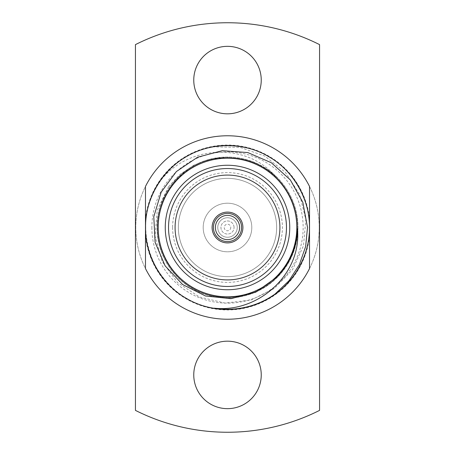 <?xml version="1.0" encoding="UTF-8"?>
<svg xmlns="http://www.w3.org/2000/svg" width="455" height="455" viewBox="0 0 455 455"><rect width="100%" height="100%" fill="white"/><g stroke="black" fill="none" stroke-linecap="round" stroke-linejoin="round"><path stroke-width="0.34" stroke-dasharray="2.27 1.71" d="M297.974 227.5A70.474 70.474 0 0 1 192.266 288.533A70.474 70.474 0 0 1 192.266 166.467A70.474 70.474 0 0 1 297.974 227.5A70.474 70.474 0 0 1 192.266 288.533A70.474 70.474 0 0 1 192.266 166.467A70.474 70.474 0 0 1 297.974 227.5M145.481 219.009L145.481 268.569A91.728 91.728 0 0 0 309.519 268.569L309.519 186.431A91.728 91.728 0 0 0 145.481 186.431L145.481 219.009A82.457 82.457 0 0 1 309.519 219.009M309.519 235.991A82.457 82.457 0 0 1 145.481 235.991M309.519 227.5A82.019 82.019 0 0 1 227.5 309.519A82.019 82.019 0 0 1 145.481 227.5A82.019 82.019 0 0 1 227.5 145.481A82.019 82.019 0 0 1 309.519 227.5M170.574 187.949A69.319 69.319 0 0 1 296.819 227.5A69.319 69.319 0 0 1 206.775 293.646A69.319 69.319 0 0 1 170.574 187.949M168.646 186.607L180.009 174.419L193.875 165.171L209.562 159.426L226.146 157.567C245.586 157.487 262.347 164.13 276.418 177.507C247.537 141.852 187.909 144.809 160.353 180.845A81.769 81.769 0 0 1 213.89 146.874L240.081 147.335L264.764 156.082L285.33 172.257L299.544 194.251L305.845 219.68L303.485 245.757L292.599 269.559L274.405 288.396L250.95 300.072L224.952 303.07L199.478 297.024L177.604 282.612L162.139 261.483L155.03 236.281L157.242 210.17L168.646 186.607M296.819 227.5A69.319 69.319 0 0 1 192.84 287.532A69.319 69.319 0 0 1 192.84 167.468A69.319 69.319 0 0 1 296.819 227.5A69.319 69.319 0 0 1 192.84 287.532A69.319 69.319 0 0 1 192.84 167.468A69.319 69.319 0 0 1 296.819 227.5M261.244 374.92A33.744 33.744 0 0 1 210.631 404.142A33.744 33.744 0 0 1 210.631 345.698A33.744 33.744 0 0 1 261.244 374.92M319.228 227.5A91.728 91.728 0 0 1 181.636 306.937A91.728 91.728 0 0 1 181.636 148.063A91.728 91.728 0 0 1 319.228 227.5A91.728 91.728 0 0 1 181.636 306.937A91.728 91.728 0 0 1 181.636 148.063A91.728 91.728 0 0 1 319.228 227.5M135.442 44.613L135.442 410.387A204.75 204.75 0 0 0 319.558 410.387L319.558 44.613A204.75 204.75 0 0 0 135.442 44.613M261.244 80.08A33.744 33.744 0 0 1 210.631 109.302A33.744 33.744 0 0 1 210.631 50.858A33.744 33.744 0 0 1 261.244 80.08M151.862 227.5A75.638 75.638 0 0 0 265.322 293.009A75.638 75.638 0 0 0 265.322 161.991A75.638 75.638 0 0 0 151.862 227.5M275.121 293.97C251.467 312.232 212.496 314.382 186.618 298.309C162.378 285.251 144.929 255.022 145.731 227.5C144.929 199.978 162.378 169.749 186.618 156.691C210.051 142.227 244.949 142.227 268.382 156.691C292.622 169.749 310.071 199.978 309.269 227.5C310.071 255.022 292.622 285.251 268.382 298.309C244.949 312.773 210.051 312.773 186.618 298.309C162.378 285.251 144.929 255.022 145.731 227.5C144.929 199.978 162.378 169.749 186.618 156.691C210.051 142.227 244.949 142.227 268.382 156.691C292.622 169.749 310.071 199.978 309.269 227.5C310.071 255.022 292.622 285.251 268.382 298.309C244.949 312.773 210.051 312.773 186.618 298.309C162.378 285.251 144.929 255.022 145.731 227.5C144.929 199.978 162.378 169.749 186.618 156.691C210.051 142.227 244.949 142.227 268.382 156.691C292.622 169.749 310.071 199.978 309.269 227.5C310.071 255.022 292.622 285.251 268.382 298.309C244.949 312.773 210.051 312.773 186.618 298.309C146.408 276.128 132.388 218.531 160.353 180.845M214.191 308.177C176.25 303.331 144.866 265.953 145.731 227.5C144.929 199.978 162.378 169.749 186.618 156.691C210.051 142.227 244.949 142.227 268.382 156.691C292.622 169.749 310.071 199.978 309.269 227.5C310.071 255.022 292.622 285.251 268.382 298.309C244.949 312.773 210.051 312.773 186.618 298.309C162.378 285.251 144.929 255.022 145.731 227.5C144.929 199.978 162.378 169.749 186.618 156.691C210.051 142.227 244.949 142.227 268.382 156.691C292.622 169.749 310.071 199.978 309.269 227.5C310.071 255.022 292.622 285.251 268.382 298.309C244.949 312.773 210.051 312.773 186.618 298.309C162.378 285.251 144.929 255.022 145.731 227.5C144.929 199.978 162.378 169.749 186.618 156.691C210.051 142.227 244.949 142.227 268.382 156.691C292.622 169.749 310.071 199.978 309.269 227.5C310.071 255.022 292.622 285.251 268.382 298.309C244.949 312.773 210.051 312.773 186.618 298.309C162.378 285.251 144.929 255.022 145.731 227.5C144.866 189.161 176.091 151.839 213.89 146.874M168.532 227.5A58.968 58.968 0 0 1 256.984 176.432A58.968 58.968 0 0 1 256.984 278.568A58.968 58.968 0 0 1 168.532 227.5M276.606 277.311C256.313 298.912 218.224 303.855 192.528 288.072C171.791 276.902 156.867 251.046 157.555 227.5C156.867 203.954 171.791 178.098 192.528 166.928C212.57 154.558 242.43 154.558 262.472 166.928C283.209 178.098 298.133 203.954 297.445 227.5C298.133 251.046 283.209 276.902 262.472 288.072C242.43 300.442 212.57 300.442 192.528 288.072C171.791 276.902 156.867 251.046 157.555 227.5C156.867 203.954 171.791 178.098 192.528 166.928C212.57 154.558 242.43 154.558 262.472 166.928C283.209 178.098 298.133 203.954 297.445 227.5C298.133 251.046 283.209 276.902 262.472 288.072C242.43 300.442 212.57 300.442 192.528 288.072C171.791 276.902 156.867 251.046 157.555 227.5C156.867 203.954 171.791 178.098 192.528 166.928C212.57 154.558 242.43 154.558 262.472 166.928C283.209 178.098 298.133 203.954 297.445 227.5C298.133 251.046 283.209 276.902 262.472 288.072C242.43 300.442 212.57 300.442 192.528 288.072C171.791 276.902 156.867 251.046 157.555 227.5C156.867 203.954 171.791 178.098 192.528 166.928C212.57 154.558 242.43 154.558 262.472 166.928C283.209 178.098 298.133 203.954 297.445 227.5C298.133 251.046 283.209 276.902 262.472 288.072C242.43 300.442 212.57 300.442 192.528 288.072C171.791 276.902 156.867 251.046 157.555 227.5C156.867 203.954 171.791 178.098 192.528 166.928C218.138 151.196 256.114 156.054 276.418 177.507M297.433 228.757C297.661 251.99 282.8 277.089 262.472 288.072C242.43 300.442 212.57 300.442 192.528 288.072C171.791 276.902 156.867 251.046 157.555 227.5C156.867 203.954 171.791 178.098 192.528 166.928C212.57 154.558 242.43 154.558 262.472 166.928C283.209 178.098 298.133 203.954 297.445 227.5C298.133 251.046 283.209 276.902 262.472 288.072C242.43 300.442 212.57 300.442 192.528 288.072C171.791 276.902 156.867 251.046 157.555 227.5C156.867 203.954 171.791 178.098 192.528 166.928C212.57 154.558 242.43 154.558 262.472 166.928C283.209 178.098 298.133 203.954 297.445 227.5C298.133 251.046 283.209 276.902 262.472 288.072C242.43 300.442 212.57 300.442 192.528 288.072C171.791 276.902 156.867 251.046 157.555 227.5C156.867 203.954 171.791 178.098 192.528 166.928C212.57 154.558 242.43 154.558 262.472 166.928C283.209 178.098 298.133 203.954 297.445 227.5C298.133 251.046 283.209 276.902 262.472 288.072C242.43 300.442 212.57 300.442 192.528 288.072C171.791 276.902 156.867 251.046 157.555 227.5C156.867 203.954 171.791 178.098 192.528 166.928C212.57 154.558 242.43 154.558 262.472 166.928C283.209 178.098 298.133 203.954 297.445 227.5C298.133 251.046 283.209 276.902 262.472 288.072C242.43 300.442 212.57 300.442 192.528 288.072C171.791 276.902 156.867 251.046 157.555 227.5C156.861 190.878 189.081 157.06 226.146 157.567M178.36 227.5A49.14 49.14 0 0 0 252.07 270.054A49.14 49.14 0 0 0 252.07 184.946A49.14 49.14 0 0 0 178.36 227.5A49.14 49.14 0 0 1 227.5 178.36A49.14 49.14 0 0 1 276.64 227.5A49.14 49.14 0 0 1 227.5 276.64A49.14 49.14 0 0 1 178.36 227.5A49.14 49.14 0 0 1 227.5 178.36A49.14 49.14 0 0 1 276.64 227.5A49.14 49.14 0 0 1 227.5 276.64A49.14 49.14 0 0 1 178.36 227.5M203.197 227.5A24.303 24.303 0 0 0 239.648 248.544A24.303 24.303 0 0 0 239.648 206.456A24.303 24.303 0 0 0 203.197 227.5A24.303 24.303 0 0 0 239.648 248.544A24.303 24.303 0 0 0 239.648 206.456A24.303 24.303 0 0 0 203.197 227.5M217.757 227.5A9.743 9.743 0 0 1 232.374 219.06A9.743 9.743 0 0 1 232.374 235.94A9.743 9.743 0 0 1 217.757 227.5A9.743 9.743 0 0 1 227.5 217.757A9.743 9.743 0 0 1 237.243 227.5A9.743 9.743 0 0 1 227.5 237.243A9.743 9.743 0 0 1 217.757 227.5M234.052 227.5A6.552 6.552 0 0 0 224.224 221.824A6.552 6.552 0 0 0 224.224 233.176A6.552 6.552 0 0 0 234.052 227.5A6.552 6.552 0 0 1 224.224 233.176A6.552 6.552 0 0 1 224.224 221.824A6.552 6.552 0 0 1 234.052 227.5M230.776 227.5A3.276 3.276 0 0 1 225.862 230.338A3.276 3.276 0 0 1 225.862 224.662A3.276 3.276 0 0 1 230.776 227.5M212.104 227.5A15.396 15.396 0 0 0 235.201 240.837A15.396 15.396 0 0 0 235.201 214.163A15.396 15.396 0 0 0 212.104 227.5M215.38 227.5A12.12 12.12 0 0 0 233.563 237.999A12.12 12.12 0 0 0 233.563 217.001A12.12 12.12 0 0 0 215.38 227.5M172.604 227.5A54.896 54.896 0 0 0 254.948 275.042A54.896 54.896 0 0 0 254.948 179.958A54.896 54.896 0 0 0 172.604 227.5"/><path stroke-width="0.68" d="M145.481 186.431A91.728 91.728 0 0 1 309.519 186.431L309.519 268.569A91.728 91.728 0 0 1 145.481 268.569L145.481 186.431M307.512 227.5L302.837 202.321L290.347 179.947L271.362 162.748L247.856 152.584L222.313 150.679L197.55 157.242L176.341 171.586L161.167 192.209L153.79 216.739L155.109 242.299L165.119 265.856L182.643 284.54L205.512 296L230.975 298.679L255.744 292.19L276.606 277.311C289.898 263.826 296.842 247.639 297.433 228.757C302.12 273.853 258.417 313.188 214.191 308.177A81.769 81.769 0 0 0 275.121 293.97L288.976 280.758L299.362 264.628L305.652 246.525L307.512 227.5M135.442 44.613A204.75 204.75 0 0 1 319.558 44.613L319.558 410.387A204.75 204.75 0 0 1 135.442 410.387L135.442 44.613M261.244 374.92A33.744 33.744 0 0 1 210.631 404.142A33.744 33.744 0 0 1 210.631 345.698A33.744 33.744 0 0 1 261.244 374.92M261.244 80.08A33.744 33.744 0 0 1 210.631 109.302A33.744 33.744 0 0 1 210.631 50.858A33.744 33.744 0 0 1 261.244 80.08M309.519 227.5A82.019 82.019 0 0 1 186.487 298.531A82.019 82.019 0 0 1 186.487 156.469A82.019 82.019 0 0 1 309.519 227.5M296.819 227.5A69.319 69.319 0 0 1 192.84 287.532A69.319 69.319 0 0 1 192.84 167.468A69.319 69.319 0 0 1 296.819 227.5M289.744 227.5A62.244 62.244 0 0 1 196.378 281.406A62.244 62.244 0 0 1 196.378 173.594A62.244 62.244 0 0 1 289.744 227.5M286.468 227.5A58.968 58.968 0 0 0 227.5 168.532A58.968 58.968 0 0 0 168.532 227.5A58.968 58.968 0 0 0 227.5 286.468A58.968 58.968 0 0 0 286.468 227.5M212.104 227.5A15.396 15.396 0 0 0 235.201 240.837A15.396 15.396 0 0 0 235.201 214.163A15.396 15.396 0 0 0 212.104 227.5M175.084 227.5A52.416 52.416 0 0 0 253.708 272.892A52.416 52.416 0 0 0 253.708 182.108A52.416 52.416 0 0 0 175.084 227.5M213.412 227.5A14.088 14.088 0 0 1 234.541 215.3A14.088 14.088 0 0 1 234.541 239.7A14.088 14.088 0 0 1 213.412 227.5M215.38 227.5A12.12 12.12 0 0 0 233.563 237.999A12.12 12.12 0 0 0 233.563 217.001A12.12 12.12 0 0 0 215.38 227.5"/></g></svg>
